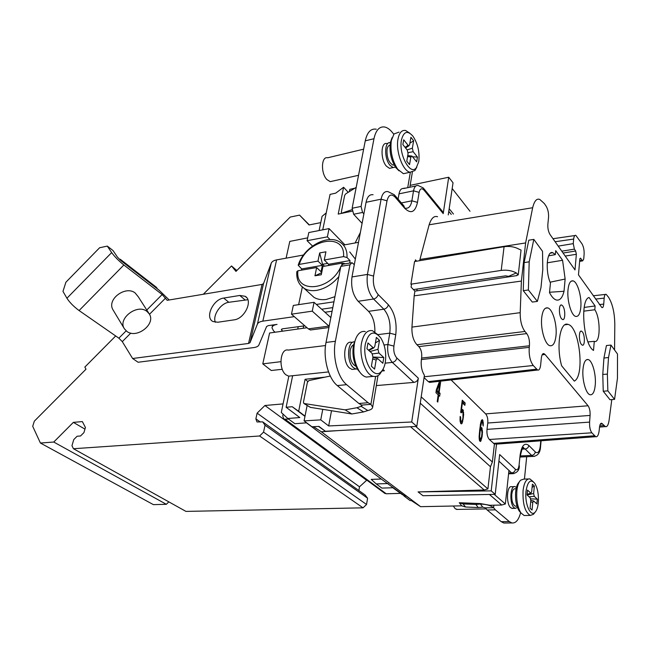 <?xml version="1.0" encoding="UTF-8"?>
<svg xmlns="http://www.w3.org/2000/svg" width="650" height="650" viewBox="0 0 650 650"><rect width="100%" height="100%" fill="white"/><g stroke="black" fill="none" stroke-linecap="round" stroke-linejoin="round"><path stroke-width="0.97" d="M310.342 407.355L351.853 413.977L363.594 411.913L367.835 410.532C370.923 409.825 372.531 408.688 372.669 407.119L370.898 404.332L368.087 402.716L346.645 384.67C337.756 377.65 332.223 356.574 335.384 341.274L349.952 264.826L351.967 262.673L354.307 264.639L366.064 202.288C367.283 196.714 369.623 194.204 373.076 194.748M363.594 411.913L356.882 407.737L345.142 409.858L303.908 403.504L303.436 402.244L307.409 382.298L308.912 380.551L330.281 376.033M367.835 410.532L361.132 406.339L362.107 405.543L361.717 405.096L370.898 404.332L375.627 376.464M361.384 404.877L361.132 406.339L356.882 407.737M345.142 409.858L351.853 413.977M351.033 262.836L342.867 264.233L340.827 266.378L326.024 342.436C322.814 357.654 328.364 378.601 337.309 385.572L358.889 403.496L361.717 405.096M542.141 354.819L545.033 354.461L543.944 353.657C542.685 353.259 541.816 354.697 541.336 357.979L540.637 365.113C540.109 368.834 539.11 370.476 537.648 370.037L533.252 365.511C530.099 361.173 528.767 355.127 529.262 347.352L421.395 359.548C420.721 365.658 421.728 370.898 424.409 375.277L416.804 426.4L411.71 421.988L418.332 378.186L396.841 358.012C394.355 355.119 393.372 351.146 393.892 346.109L395.761 334.717C397.085 322.351 394.623 312.374 388.375 304.769L378.146 294.523C377.496 296.936 375.968 298.431 373.563 299.016L358.142 301.283C352.836 295.035 350.781 286.918 351.983 276.941L354.307 264.639M358.142 301.283L368.542 311.334C372.897 316.184 375.009 322.985 374.871 331.736M354.534 369.176L352.072 369.436L349.651 368.136C341.989 362.237 343.712 339.82 351.544 342.363L352.844 342.201M398.101 199.144L399.019 193.846C399.75 190.166 401.188 188.37 403.333 188.476L405.153 188.224M393.794 134.233L392.511 132.632C390.024 129.545 387.489 127.684 384.906 127.051C379.535 126.124 375.895 130.016 373.969 138.718L361.075 206.424L362.57 212.461L363.87 213.891M391.983 167.798L389.512 168.358L386.409 166.164C380.307 159.51 380.738 141.529 386.896 143.601L387.985 143.341M381.989 371.004L384.41 370.744L382.915 369.395M529.262 347.352L529.425 345.776C529.758 340.649 528.872 336.586 526.752 333.604L524.948 331.459C521.706 327.048 520.122 320.783 520.195 312.666L521.398 281.076L414.172 295.839L414.911 291.151L411.076 287.089L411.45 284.765L410.914 284.188L501.215 270.416C506.846 269.717 511.891 270.562 516.344 272.935L508.584 276.348L505.578 275.844L413.433 289.583M508.584 276.348L508.788 276.827M415.204 261.43L415.456 259.846L416.674 261.186M417.17 289.031L416.869 290.851M414.911 291.151L516.977 275.584L517.043 275.039L518.253 274.909L516.344 272.935M518.253 274.909L521.048 250.063L519.041 249.178C514.637 246.781 509.649 245.96 504.075 246.707L414.562 261.536L410.914 284.188M419.746 260.683L419.941 259.456L525.622 242.946L532.659 207.732C534.349 200.907 536.746 198.153 539.841 199.477L544.302 203.507L546.073 206.091C547.983 209.292 548.803 213.176 548.519 217.734L547.877 224.128C547.625 228.28 548.356 231.766 550.071 234.577L574.998 269.937L576.355 254.296L565.216 256.059M521.398 281.076L525.622 242.946M330.151 316.981L330.956 316.867L330.606 317.395L314.056 302.323L293.321 305.443L291.46 314.178L308.327 328.868L310.481 329.989L312.463 329.721M355.144 242.946L360.376 232.448M414.172 295.839L411.946 327.104C411.669 334.774 413.335 340.649 416.934 344.736L524.948 331.459M526.752 333.604L418.852 346.613L416.934 344.736M418.852 346.613C421.208 349.383 422.126 353.202 421.622 358.053L529.425 345.776M421.395 359.548L421.622 358.053M448.256 214.922L453.034 182.788L448.711 177.231L443.219 213.614L424.036 190.174C421.679 187.785 420.046 188.524 419.128 192.384L417.487 202.369C415.212 212.241 410.963 214.224 404.739 208.325L395.192 197.218C391.316 193.481 388.594 194.675 387.018 200.817L373.571 276.079C372.71 283.611 374.238 289.762 378.146 294.523M437.572 216.726C434.054 215.581 431.234 218.27 429.13 224.794L419.941 259.456M376.293 129.196C370.882 128.302 367.201 132.186 365.251 140.847L352.137 208.252L353.632 214.256L362.091 223.356M275.015 332.239L273.52 330.785L272.001 327.86C272.139 326.072 273.829 324.919 277.071 324.399L268.223 325.634L266.614 326.495L258.903 344.947C258.253 346.328 256.539 347.206 253.76 347.588L138.093 362.245L132.616 358.507L122.298 341.64L118.869 338.171L79.089 310.554L123.874 264.997L162.151 294.548L167.18 300.308L262.048 284.44L263.543 283.546L271.229 263.226C271.919 261.568 273.707 260.463 276.608 259.894L303.526 255.011M304.809 325.796L282.352 328.859L281.336 329.55L282.677 331.167M294.304 316.648L262.844 321.149C259.886 321.612 258.082 322.595 257.416 324.106L250.047 342.664L248.544 343.452L132.616 358.507M332.101 311.236L324.959 312.252M329.16 326.316L312.26 311.155L291.46 314.178M314.056 302.323L312.26 311.155M312.512 246.041L307.076 240.711L327.381 236.852L330.07 239.566M327.381 236.852L329.062 228.597L344.906 244.822M307.076 240.711L308.815 232.546L329.062 228.597M297.716 329.046L298.212 326.698M307.036 327.738L269.596 333.003L262.787 363.87L280.857 361.684M282.279 369.281L271.253 370.5L262.787 363.87M292.646 375.708L286.13 407.274L292.216 406.721L298.667 411.296L305.086 379.283L325.065 377.13M418.332 378.186C417.788 380.599 416.309 382.005 413.904 382.395L376.309 385.58M307.767 381.444L305.086 379.283M411.71 421.988L328.673 425.953L320.751 419.868L304.094 420.875L307.141 405.438M331.5 410.784L328.673 425.953M304.094 420.875L311.911 426.757L318.988 426.416L325.398 431.283L416.804 426.4M313.454 426.684L321.311 431.762L338.723 430.568M325.398 431.283L318.573 426.433M283.108 414.18L282.734 415.992L283.896 419.128L288.632 419.112M115.692 335.961L84.833 367.088L85.995 369.2L34.328 421.168L32.711 426.319L40.414 443.032L53.755 442.041L73.361 422.37L82.363 421.582L85.418 427.489L83.939 432.583L80.551 435.971L77.123 436.239L73.751 439.611L71.963 445.689L73.466 448.727L259.594 435.988L263.559 432.12L265.029 425.222L262.641 421.85L256.986 421.964L255.873 418.852L257.124 413.148L264.924 405.502L283.059 403.902M320.759 222.625L309.051 224.965L299.569 215.126L290.225 217.068L235.958 271.399L231.53 265.956L203.296 294.263M348.205 192.311L343.598 187.257L335.741 193.131L330.054 194.399L322.741 229.832M448.711 177.231L410.15 185.364M349.359 191.596L349.806 189.361L354.851 188.199M286.13 407.274L299.804 417.552L287.796 418.494L294.856 423.711L306.694 422.825M306.507 422.841L381.225 479.017L404.056 495.519L393.128 487.736L381.875 488.101L376.252 483.941L388.131 483.535M376.252 483.941L371.215 479.391L381.225 479.017M392.844 487.744L402.634 494.886M384.475 493.114L386.254 493.781L400.343 493.382M321.311 431.762L420.591 506.675L461.825 505.838M403.609 495.527L404.129 495.869M411.296 500.565L420.591 506.675M412.441 500.557L404.308 494.634L404.097 496.072L410.093 500.581L412.441 500.557M520.65 512.614C518.676 520 515.759 523.437 511.907 522.949L509.332 521.592L495.381 509.852L493.586 507.715C490.742 505.481 486.346 504.262 480.399 504.051L480.456 503.571L489.832 505.277L501.727 505.034L505.351 503.994L508.942 470.413L498.916 461.118M480.456 503.571L459.257 502.734L461.719 505.806L465.546 507.008L478.229 507.528L482.739 507.138L480.399 504.051L475.865 504.449L463.109 503.937L459.257 502.734M540.8 440.798L540.28 446.225C539.484 451.896 537.826 453.806 535.308 451.953L528.856 445.486C524.526 442.219 521.601 445.494 520.089 455.317L519.066 465.205C518.472 469.202 517.262 470.576 515.442 469.341L499.655 454.521L495.202 494.349L422.979 495.714L418.064 491.912L484.209 489.994L487.914 488.906L490.466 466.741L420.257 403.211M40.414 443.032L153.4 504.636L166.343 504.311L168.829 501.865M73.466 448.727L185.949 511.404L363.033 507.829L366.551 504.473L367.583 498.225L365.154 495.032L262.641 421.85M358.873 490.547L359.499 486.801L366.827 480.131M493.87 505.196L493.586 507.715L485.363 507.869L487.175 509.998L501.247 521.682L503.848 523.031L505.781 523.014M524.444 479.082L526.695 456.714M521.243 456.974L520.26 457.064M512.777 508.398L510.778 507.796C505.854 504.116 506.74 485.014 511.712 486.728L514.183 486.655M449.174 208.723L453.464 214.045M452.181 188.516L469.991 211.258M415.748 426.457L487.914 488.906M494.227 494.366L505.351 503.994M580.816 307.279C580.133 313.893 578.394 316.932 575.608 316.396C571.253 315.412 566.889 300.308 568.003 289.803C568.726 283.359 570.432 280.386 573.121 280.881C577.541 281.84 581.856 296.79 580.816 307.279M614.567 350.009L614.803 324.561C614.656 312.983 612.584 303.891 608.579 297.294L606.158 294.336C605.158 293.938 604.5 295.197 604.167 298.123L603.736 304.102C603.428 306.784 602.818 307.946 601.892 307.588L578.476 274.861L579.8 259.293L580.442 258.139L580.808 258.481L579.906 258.635M611.796 399.596L609.066 420.493C608.319 425.067 607.1 427.107 605.41 426.611L599.503 427.074M545.033 354.461L588.055 405.771C589.591 407.973 590.265 411.19 590.086 415.431L589.591 422.11C589.396 426.871 590.143 430.438 591.841 432.811L595.717 436.702C597.537 437.19 598.739 434.777 599.308 429.471L599.414 428.033C599.796 424.539 600.576 422.963 601.746 423.296L605.41 426.611M579.678 260.723L582.067 260.309L582.676 260.869L583.733 258.968L584.106 254.467C584.309 250.161 583.578 246.569 581.904 243.693L575.851 235.398C574.779 234.951 574.048 236.178 573.658 239.078L573.259 243.636L574.389 249.137L575.681 251.006L576.355 254.296M582.067 260.309L580.808 258.481M582.969 369.354C581.986 379.803 585.926 393.876 590.005 394.753C592.841 395.2 594.604 391.861 595.278 384.743C596.196 374.311 592.296 360.392 588.161 359.548C585.423 359.133 583.692 362.399 582.969 369.354M556.002 335.627C557.212 324.48 552.63 308.969 547.714 307.897C544.602 307.344 542.596 310.627 541.702 317.752C540.394 328.916 545.033 344.606 549.876 345.702C553.109 346.296 555.157 342.94 556.002 335.627M550.103 282.197L565.134 279.037L564.021 291.281L549.551 292.256M565.134 279.037L562.575 260.284L555.717 250.664L555.336 254.621L552.809 252.704C546.788 250.047 545.066 271.107 550.444 283.043L549.51 292.654C551.647 296.725 553.857 299.154 556.132 299.951C559.731 300.877 562.364 297.993 564.021 291.281M561.624 305.021C558.74 303.721 558.642 315.38 561.527 318.719L562.551 319.532C565.435 320.767 565.533 309.303 562.689 305.89L561.624 305.021L560.788 305.126M583.741 311.171L594.823 309.741C600.827 318.508 600.462 344.118 594.287 341.372L593.515 350.431C583.497 344.858 579.743 299.731 589.054 297.473L595.108 305.971L584.196 307.409M594.823 309.741L595.108 305.971M582.392 331.906L581.457 331.151C578.776 329.94 578.695 341.258 581.384 344.402L582.311 345.158C585.008 346.32 585.065 335.051 582.392 331.906M561.649 365.804C556.01 346.426 560.129 321.059 567.994 324.391C579.491 326.511 585.016 376.001 574.316 381.111L561.649 365.804M532.317 302.071L523.266 290.688L528.385 289.973L537.387 301.397L532.317 302.071M528.385 289.973L529.189 261.812L533.812 239.379L528.799 240.216L524.111 262.6L523.266 290.688M603.931 358.053L606.434 345.54L610.959 345.069L617.5 354.023L617.451 378.332L614.559 399.384L607.847 390.861L607.376 374.156L602.778 374.408L603.931 358.053L608.522 357.492L607.376 374.156M614.559 399.384L609.992 399.726L603.241 391.235L602.778 374.408M498.192 443.991L496.543 443.901L491.205 490.88L418.064 491.912M496.543 443.901L494.431 444.048L492.367 462.012L421.2 396.866M490.466 466.741L492.367 462.012M404.097 496.072L406.437 496.023M491.205 490.88L495.202 494.349M513.849 473.631L511.623 472.932L508.942 470.413M231.53 265.956L236.819 270.538M299.569 215.126L309.327 224.908M53.755 442.041L166.343 504.311M73.361 422.37L84.939 429.122M259.594 435.988L363.033 507.829M263.559 432.12L366.551 504.473M265.029 425.222L367.583 498.225M257.124 413.148L359.499 486.801M264.924 405.502L366.454 480.147M494.431 444.048L489.361 439.481C487.451 437.255 486.663 433.883 487.012 429.366L487.768 423.02C488.077 418.99 487.37 415.951 485.648 413.887L451.116 379.941M424.06 377.618L428.293 381.623L429.65 382.411L430.836 382.265M439.571 381.266L436.345 389.797L435.939 392.689L438.181 394.802L437.223 401.554L437.783 402.074L438.742 395.322L439.668 396.199L440.074 393.323L439.148 392.446L440.741 381.136M461.273 412.864L462.207 411.653L463.011 412.945L462.922 418.104L462.304 420.672L461.508 421.509L460.704 420.225L460.639 416.999L460.111 416.504L460.054 420.68L460.688 423.378L461.703 423.792L462.321 422.793L463.669 414.611L463.027 409.817L462.02 409.378L461.402 410.361L462.378 402.919L464.872 405.324L465.164 403.016L462.247 400.189L460.663 412.287L461.273 412.864M482.487 431.949L481.812 427.749L480.943 427.432L480.236 428.789L481.691 422.053L482.471 422.305L483.194 426.034L483.259 422.557L482.341 419.648L481.309 420.68L480.407 424.377L479.123 436.426L479.391 440.261L480.618 441.407L482.097 436.67L482.487 431.949L481.942 431.982M437.003 390.414L439.871 382.842L438.587 391.918L437.003 390.414L436.247 390.488M481.999 433.006L481.504 437.125L480.512 439.262L479.619 436.889L480.122 431.234L480.748 429.788L481.618 430.105L481.999 433.006M439.148 392.446L437.661 392.576L437.743 391.991M440.074 393.323L438.587 393.453L437.661 392.576M438.319 395.363L438.587 393.453M438.742 395.322L438.1 395.379M438.587 391.918L437.101 392.048L436.158 391.154M463.596 404.097L463.718 403.13L462.069 401.537M462.069 411.661L461.614 410.02M460.631 423.256L461.281 421.525M460.736 411.767L462.207 411.653M479.602 440.773L480.114 439.286M481.723 421.85L481.423 420.485M480.862 429.577L480.537 428.204M439.871 382.842L438.945 382.923M461.801 411.791L460.72 411.873M465.164 403.016L463.718 403.13M462.378 402.919L461.882 402.959M461.402 410.361L460.915 410.402M463.027 409.817L461.679 409.923M463.401 410.694L461.947 410.808M463.653 412.498L462.873 412.563M463.669 414.611L463.149 414.651M463.539 417.105L463.052 417.137M463.296 418.974L462.743 419.014M462.824 421.151L462.004 421.208M462.321 422.793L460.866 422.89M461.703 423.792L461.175 423.832M460.639 416.999L460.094 417.04M460.566 419.039L460.046 419.079M460.704 420.225L460.054 420.274M460.988 421.021L460.111 421.078M461.508 421.509L460.184 421.598M482.406 430.349L481.699 430.389M482.373 434.379L481.918 434.411M482.097 436.67L481.585 436.694M481.658 438.807L480.911 438.848M481.195 440.407L479.765 440.489M480.618 441.407L480.098 441.439M482.666 419.965L481.691 420.03M483.015 420.802L481.593 420.899M483.259 422.557L482.552 422.598M483.283 424.596L482.796 424.629M481.983 421.834L480.951 421.907M481.691 422.053L480.886 422.11M481.333 422.727L480.74 422.768M481.008 423.93L480.488 423.971M480.756 425.222L480.277 425.254M480.342 427.879L479.887 427.903M480.236 428.789L479.773 428.821M481.812 427.749L480.74 427.822M482.162 428.594L480.74 428.683M481.049 429.569L479.676 429.65M480.748 429.788L479.651 429.861M480.399 430.471L479.57 430.519M480.122 431.234L479.497 431.267M479.871 432.526L479.375 432.559M479.708 433.899L479.245 433.932M479.619 435.354L479.172 435.386M479.619 436.889L479.131 436.914M479.749 438.035L479.139 438.076M479.944 438.726L479.188 438.774M480.512 439.262L479.261 439.335M547.211 262.819L562.575 260.284M555.336 254.621L548.6 255.848M594.206 341.348L587.99 341.892M524.111 262.6L529.189 261.812M537.387 301.397L540.962 287.69L542.799 269.539L542.523 251.306L533.812 239.379M603.241 391.235L607.847 390.861M608.522 357.492L610.959 345.069M303.217 328.274L303.696 325.951M319.118 230.539L322.067 216.344L326.235 212.908M287.796 418.494L281.279 412.49L288.844 376.114M286.098 258.172L289.794 241.41L307.686 237.859M343.598 187.257L338.219 214.094L352.202 211.161M423.857 188.662L442.414 211.364L443.219 213.614M292.216 406.721L304.98 416.398M298.667 411.296L305.037 416.13M320.751 419.868L322.741 409.411M485.363 507.869L482.739 507.138M465.546 507.008L463.109 503.937M478.229 507.528L475.865 504.449M495.381 509.852L487.175 509.998M457.421 509.405L455.293 508.828L453.318 506.009M517.433 507.447L515.296 508.357L514.158 507.739C509.251 504.051 510.12 484.9 515.068 486.622L516.425 487.443M515.962 506.163L515.288 506.179C512.688 504.668 511.517 500.744 511.769 494.406C512.298 490.539 513.403 488.67 515.109 488.792L516.116 488.767M519.472 481.626L518.911 482.349C517.262 484.12 516.181 487.216 515.686 491.636C515.109 499.696 516.295 506.163 519.236 511.046L520.626 512.59M528.352 478.952L523.705 479.107L520.536 480.236C518.659 482.243 517.433 485.761 516.872 490.791C516.222 499.98 517.571 507.349 520.91 512.907L524.144 515.507L525.517 515.483M534.324 513.175L533.406 514.329L530.319 515.418C524.997 512.249 522.576 503.986 523.063 490.62C524.119 482.511 526.378 478.611 529.831 478.896L533.146 481.593M525.996 491.351C527.597 481.479 530.489 478.757 534.658 483.186C537.607 488.02 538.826 494.512 538.314 502.653C537.851 507.219 536.77 510.413 535.08 512.233C530.611 517.449 524.534 503.677 525.996 491.351M530.636 492.976L527.524 490.108L527.044 494.951L530.164 497.802L530.806 500.646L530.067 508.276L532.041 510.039L532.773 502.434L533.674 501.036L536.859 503.913L537.306 499.135L534.267 496.332L533.634 493.504L534.349 486.005L532.407 484.169L531.676 491.692L530.977 493.131L527.109 494.317M534.349 486.005L532.09 487.37M533.634 493.504L527.077 494.983M529.108 496.836L534.267 496.332M537.306 499.135L530.676 498.851M530.701 501.735L532.773 502.434M247.869 299.731L228.816 302.283C220.667 303.233 212.379 315.518 215.353 322.286M107.299 246.098L111.654 252.598L66.926 298.244L62.977 291.395L65.902 282.222L99.612 247.748L107.299 246.098L113.019 250.543L117.39 257.051L120.965 260.674L159.144 290.241L169.187 299.967M123.874 264.997C118.698 260.812 114.628 256.685 111.654 252.598M239.769 295.457L223.697 298.074C213.168 299.227 204.661 317.574 212.932 321.506L217.774 322.246L233.959 319.873C244.693 318.866 253.362 300.308 245.074 296.278L239.769 295.457L244.847 299.731M138.263 296.774L135.143 292.963C125.751 285.196 106.153 299.414 113.149 310.091L117.999 318.159M66.926 298.244C69.688 302.502 73.743 306.605 79.089 310.554M146.965 311.423C137.353 303.314 117.309 318.711 124.386 328.778L126.856 331.402C136.736 339.219 156.284 323.871 149.224 313.852L146.965 311.423M157.536 288.99L156.39 287.284L120.25 259.252L119.811 259.691M120.25 259.252L121.379 260.999M332.808 307.596L321.636 309.221M333.929 301.819L316.379 304.436M298.634 304.639L302.331 287.048M343.428 245.091L358.516 242.328M334.929 296.684L326.365 299.423C321.571 300.105 317.46 299.431 314.015 297.391L309.912 293.621M349.708 251.924L355.347 259.114M299.293 264.396C306.662 239.232 345.743 231.53 343.533 256.604L324.261 260L325.918 251.81L319.654 252.939L317.972 261.105L299.293 264.396L298.188 265.2L301.689 268.929L301.308 270.181M349.741 263.055L350.025 260.569L347.011 257.53L343.533 256.604M345.434 263.794L342.274 263.128L322.944 266.451L321.262 274.755L314.949 275.811L316.656 267.54L321.059 271.765L322.368 265.354L301.689 268.929M316.656 267.54L297.936 270.757L296.822 271.659M317.972 261.105L322.368 265.354M350.025 260.569L328.632 264.274L328.38 265.517M324.261 260L328.632 264.274M314.949 275.811L321.685 272.691M319.654 252.939L322.579 264.29L324.537 266.183M327.73 263.396L322.579 264.29M352.024 209.658L342.217 213.046L341.632 213.062L341.315 212.168L344.671 195.357L345.759 193.83L356.2 187.362M332.824 181.074L330.208 181.659L326.95 179.603C320.58 173.298 321.222 155.919 327.714 157.779L363.626 149.175M395.46 167.091L393.136 167.546L390.049 165.344C384.069 158.787 384.312 141.05 390.317 142.691M394.192 165.002L392.892 165.067C388.562 162.435 386.62 157.17 387.059 149.289C387.571 146.762 388.554 145.389 390.008 145.169M392.048 137.702L390.333 142.577C389.228 151.905 391.113 160.314 395.98 167.814L399.011 170.812M399.019 132.129L394.022 133.957L391.332 140.538C390.073 151.174 392.218 160.761 397.751 169.293L403.414 173.713L407.436 172.827M416.812 167.107L414.903 170.56L410.061 172.25C402.821 171.129 395.493 151.117 398.019 138.929C399.327 132.624 401.863 129.821 405.641 130.504L409.768 133.169M401.473 139.912C403.699 131.381 407.517 130.146 412.945 136.191C417.844 143.683 419.786 152.149 418.779 161.606L416.293 167.789C410.256 176.069 398.442 154.302 401.473 139.912M408.078 145.283L403.707 139.782L402.862 144.584L407.249 150.077L408.086 153.611L406.778 161.192L409.557 164.612L410.849 157.056L411.946 156.073L416.65 161.817L417.446 157.064L413.181 151.71L412.36 148.2L413.636 140.757L410.906 137.28L409.622 144.731L408.907 145.771L408.078 145.283L405.113 147.396M413.636 140.757L409.89 143.171M412.36 148.2L407.119 149.906M408.135 152.628L413.181 151.71M417.446 157.064L412.628 156.788M407.591 156.504L410.849 157.056M358.889 403.496L368.087 402.716M357.419 369.078L355.964 369.021L353.551 367.721C346.515 362.286 347.157 341.543 354.307 341.794M291.2 375.863L288.608 376.139L286.081 374.904C278.094 369.306 280.126 347.734 288.332 350.09L325.536 345.54M355.948 366.308L355.94 366.308C351.447 363.935 349.529 358.67 350.204 350.488C350.789 347.547 351.886 345.662 353.494 344.817M355.981 338.211L353.397 345.361C352.105 354.477 353.559 362.562 357.768 369.614L359.864 372.19M365.267 331.557C362.806 331.012 360.579 331.825 358.572 333.986C356.574 336.245 355.168 339.511 354.364 343.793C352.901 354.193 354.559 363.407 359.344 371.451C361.473 374.595 363.773 376.464 366.251 377.065L370.24 376.667M382.33 370.305L379.892 374.075C377.959 376.114 375.798 376.87 373.409 376.35C365.527 375.091 358.832 356.468 361.554 342.924C363.488 333.97 367.096 329.883 372.369 330.647L378.292 334.994M365.365 343.915C368.704 331.963 373.799 329.899 380.664 337.74C384.954 344.76 386.506 352.926 385.32 362.229C384.629 366.259 383.346 369.306 381.461 371.377C374.051 380.608 361.944 360.457 365.365 343.915M373.019 347.596L367.965 342.94L366.949 348.741L372.019 353.373L372.962 357.11L371.386 366.251L374.587 369.119L376.147 360.002L377.65 358.564L382.85 363.269L383.809 357.549L378.901 353.023L377.975 349.326L379.502 340.364L376.366 337.407L374.814 346.393L373.766 347.912L373.019 347.596L368.469 350.131M379.502 340.364L375.408 342.94M377.975 349.326L369.98 351.52M372.442 353.901L378.901 353.023M383.809 357.549L372.978 357.029M372.637 359.003L376.147 360.002M304.037 403.536L310.708 407.517M326.024 342.436L335.384 341.274M349.952 264.826L340.827 266.378M351.983 276.941L367.429 274.43L381.095 199.176L366.064 202.288M407.721 187.679L410.329 172.307M419.128 192.384L413.538 190.832L399.019 193.846M405.446 208.187C408.688 208.691 410.832 206.229 411.873 200.809L413.538 190.832C414.31 186.899 415.829 185.12 418.113 185.494L423.256 187.923L424.036 190.174M501.215 270.416L504.075 246.707M330.484 317.281L330.891 317.224M352.137 208.252L361.075 206.424M373.969 138.718L365.251 140.847M362.57 212.461L353.632 214.256M281.881 328.973L281.629 330.135M413.904 382.395L392.324 362.399L385.149 363.163M285.228 419.38L386.254 493.781M410.516 426.733L484.209 489.994M489.401 494.455L501.727 505.034M508.666 473.046L511.623 472.932C513.736 472.648 515.011 471.445 515.442 469.341M448.784 211.331L451.279 214.411M595.538 299.073L604.167 298.123M603.736 304.102L599.406 304.566M534.454 456.365L533.301 456.406L531.635 455.406L525.151 448.979L522.072 449.142M520.374 455.942L531.635 455.406C533.691 455.106 534.909 453.96 535.308 451.953M528.856 445.486C528.45 447.509 527.215 448.679 525.151 448.979L522.909 447.874M519.066 465.205L520.089 455.317M540.28 446.225L540.54 446.794C540.256 452.636 537.842 455.837 533.301 456.406L520.26 457.015M255.873 418.852L260.333 422.029M594.417 435.768L493.48 443.381M600.356 424.125L602.607 423.938M603.964 425.555L599.714 425.888M588.055 405.771L485.648 413.887M487.768 423.02L590.086 415.431M589.591 422.11L487.012 429.366M489.361 439.481L591.841 432.811M536.445 369.176L428.293 381.623M424.19 376.756L533.252 365.511M520.195 312.666L411.946 327.104M573.658 239.078L555.116 241.735M558.204 246.114L573.259 243.636M574.389 249.137L561.771 251.176M563.079 253.029L575.681 251.006M429.13 224.794L532.659 207.732M401.359 202.938L411.873 200.809L417.487 202.369M404.739 208.325L403.894 205.888L394.997 195.536M387.018 200.817L381.095 199.176C382.289 193.562 384.589 191.043 387.993 191.612L394.347 194.773L395.192 197.218M395.761 334.717L389.781 333.149C390.861 323.245 388.879 315.258 383.841 309.197L373.563 299.016C368.314 292.695 366.267 284.497 367.429 274.43L373.571 276.079M368.542 311.334L383.841 309.197C386.23 308.628 387.741 307.158 388.375 304.769M396.841 358.012C396.216 360.441 394.713 361.904 392.324 362.399C388.562 358.069 387.083 352.113 387.879 344.533L389.781 333.149L377.999 334.62M384.036 344.988L387.879 344.533L393.892 346.109M501.247 521.682L509.332 521.592M308.327 328.868L328.908 326.105M122.298 341.64L130.788 333.101M149.476 314.291L165.604 298.049M248.544 343.452L262.048 284.44M162.151 294.548L146.778 310.042L143.609 305.11M126.141 330.842L118.869 338.171M263.543 283.546L250.047 342.664M257.416 324.106L271.229 263.226M276.608 259.894L262.844 321.149M338.829 276.624C332.337 284.261 324.935 288.852 316.623 290.371C311.805 291.094 307.669 290.436 304.224 288.413L300.796 285.512M298.269 264.956C303.818 246.894 328.055 233.374 340.373 242.393C345.101 245.611 347.319 250.656 347.011 257.53M297.936 270.757C294.726 293.67 329.916 291.395 340.697 267.02M341.786 264.485L342.274 263.128M223.697 298.074L228.816 302.283M346.645 384.67L337.309 385.572M303.908 403.504L310.57 407.485M377.991 375.627L372.669 407.119M415.846 185.973L403.674 188.532M519.358 465.79C519.407 470.121 517.254 472.745 512.899 473.663L508.584 473.826M605.442 294.418L593.214 295.774M520.374 455.91C522.933 443.544 523.933 448.557 523.64 447.606L522.827 447.964M541.109 440.773L540.54 446.794M384.987 493.496L283.896 419.128M595.684 436.694L497.079 444.072M601.104 423.361L601.746 423.304M543.026 353.771L543.944 353.665M537.631 370.029L429.65 382.403M579.621 261.373L582.636 260.853M552.988 238.713L574.933 235.536M586.487 359.734L588.161 359.548M545.423 308.238L547.714 307.897M550.493 253.11L552.809 252.704M571.139 281.198L573.121 280.881M581.457 331.151L580.742 331.232M564.883 324.813L567.994 324.391M511.907 522.949L503.848 523.031M486.281 508.885L456.511 509.421M515.296 508.357L511.924 508.414M516.994 506.147L515.288 506.179M519.236 511.046L520.91 512.907M530.319 515.418L524.144 515.507M535.08 512.233L533.406 514.329M527.085 494.536L530.928 493.131M530.831 500.297L533.463 500.979M272.626 325.024L272.196 326.966M310.481 329.989L328.924 327.527M118.202 318.484L124.386 328.778M140.213 299.821L143.341 304.696M147.054 310.481L149.094 313.658M138.539 297.204L139.945 299.39M296.814 271.716C296.311 279.224 298.781 284.789 304.224 288.413L314.015 297.391M245.074 296.278L246.667 297.619M403.431 188.394L404.804 188.11M412.36 172.25L409.833 187.232M358.548 175.297L330.208 181.659M393.136 167.546L389.512 168.358M394.087 164.799L392.892 165.067M395.98 167.814L397.751 169.293M410.061 172.25L403.414 173.713M416.293 167.789L414.903 170.56M405.567 147.964L408.899 145.771M407.745 155.577L411.45 156.032M355.964 369.021L352.072 369.436M328.543 371.922L288.608 376.139M357.768 369.614L359.344 371.451M373.409 376.35L366.251 377.065M381.461 371.377L379.892 374.075M368.842 350.472L373.726 347.921M372.889 357.549L377.171 358.475"/></g></svg>

